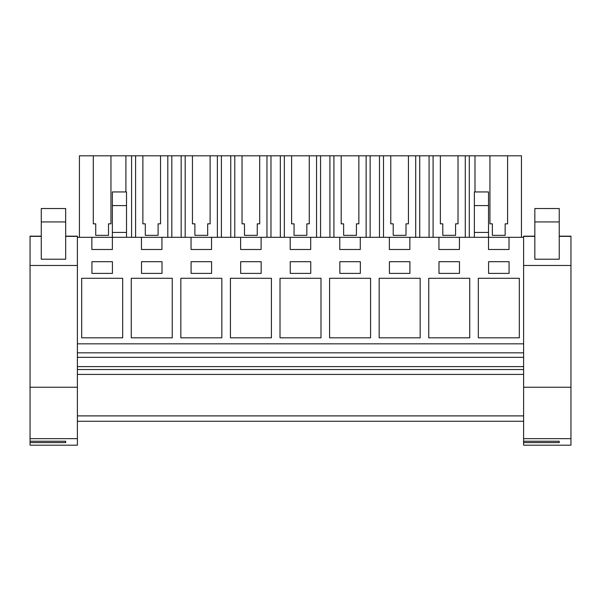 <?xml version="1.0" encoding="UTF-8"?>
<svg xmlns="http://www.w3.org/2000/svg" width="601" height="601" viewBox="0 0 601 601"><rect width="100%" height="100%" fill="white"/><g stroke="black" fill="none" stroke-linecap="round" stroke-linejoin="round"><path stroke-width="0.9" d="M77.386 387.239L77.386 445.191L30.05 445.191L30.05 387.239L77.386 387.239L77.386 237.305L91.87 237.305L91.87 249.49L112.372 249.49L112.372 237.305L141.453 237.305L141.453 249.49L161.947 249.49L161.947 237.305L191.035 237.305L191.035 249.49L211.529 249.49L211.529 237.305L240.618 237.305L240.618 249.49L261.112 249.49L261.112 237.305L290.193 237.305L290.193 249.49L310.694 249.49L310.694 237.305L339.775 237.305L339.775 249.49L360.277 249.49L360.277 237.305L389.358 237.305L389.358 249.49L409.852 249.49L409.852 237.305L438.94 237.305L438.94 249.49L459.434 249.49L459.434 237.305L488.523 237.305L488.523 249.49L509.017 249.49L509.017 237.305L523.614 237.305L523.614 236.178L534.837 236.178L523.614 236.178M77.386 421.271L523.614 421.271M77.386 415.9L523.614 415.9M77.386 374.415L523.614 374.415M77.386 369.54L523.614 369.54M77.386 366.61L523.614 366.61M77.386 357.34L523.614 357.34M77.386 352.832L523.614 352.832M77.386 343.84L523.614 343.84M523.614 387.239L570.95 387.239L570.95 445.191L523.614 445.191L523.614 237.305M122.672 278.286L81.683 278.286L81.683 337.822L122.672 337.822L122.672 278.286M290.253 261.69L290.253 273.402L310.747 273.402L310.747 261.69L290.253 261.69M221.837 337.822L221.837 278.286L180.841 278.286L180.841 337.822L221.837 337.822M191.088 261.69L191.088 273.402L211.59 273.402L211.59 261.69L191.088 261.69M172.254 278.286L131.258 278.286L131.258 337.822L172.254 337.822L172.254 278.286M162.007 273.402L162.007 261.69L141.513 261.69L141.513 273.402L162.007 273.402M469.742 278.286L428.746 278.286L428.746 337.822L469.742 337.822L469.742 278.286M112.425 261.69L91.93 261.69L91.93 273.402L112.425 273.402L112.425 261.69M339.835 261.69L339.835 273.402L360.33 273.402L360.33 261.69L339.835 261.69M280.006 337.822L320.994 337.822L320.994 278.286L280.006 278.286L280.006 337.822M230.423 337.822L271.412 337.822L271.412 278.286L230.423 278.286L230.423 337.822M379.163 337.822L420.159 337.822L420.159 278.286L379.163 278.286L379.163 337.822M409.912 261.69L389.41 261.69L389.41 273.402L409.912 273.402L409.912 261.69M370.577 337.822L370.577 278.286L329.588 278.286L329.588 337.822L370.577 337.822M261.165 261.69L240.67 261.69L240.67 273.402L261.165 273.402L261.165 261.69M459.487 273.402L459.487 261.69L438.993 261.69L438.993 273.402L459.487 273.402M478.328 278.286L478.328 337.822L519.317 337.822L519.317 278.286L478.328 278.286M509.07 261.69L488.575 261.69L488.575 273.402L509.07 273.402L509.07 261.69M438.94 237.305L459.434 237.305M474.369 205.595L488.523 205.595L488.523 191.944L474.369 191.944L474.369 232.422L488.523 232.422L488.523 237.305L509.017 237.305M91.87 237.305L112.372 237.305L112.372 232.422L126.518 232.422L126.518 237.305M141.453 237.305L161.947 237.305M191.035 237.305L211.529 237.305M240.618 237.305L261.112 237.305M290.193 237.305L310.694 237.305M339.775 237.305L360.277 237.305M389.358 237.305L409.852 237.305M112.372 205.595L126.518 205.595L126.518 191.944L112.372 191.944L112.372 232.422M126.518 205.595L126.518 232.422M469.306 237.305L469.306 155.809L489.935 155.809L489.935 223.835L492.377 223.835L492.377 235.337L505.163 235.337L505.163 223.835L507.597 223.835L507.597 155.809L521.458 155.809L521.458 237.305M469.306 155.809L465.287 155.809L465.287 237.305M440.353 223.835L442.794 223.835L440.353 223.835L440.353 155.809L433.088 155.809L433.088 237.305M465.287 155.809L458.022 155.809L458.022 223.835L455.581 223.835L455.581 235.337L442.794 235.337L442.794 223.835M433.088 155.809L429.069 155.809L429.069 237.305M419.723 237.305L419.723 155.809L429.069 155.809M419.723 155.809L415.704 155.809L415.704 237.305M390.77 223.835L393.212 223.835L390.77 223.835L390.77 155.809L383.506 155.809L383.506 237.305M415.704 155.809L408.44 155.809L408.44 223.835L405.998 223.835L405.998 235.337L393.212 235.337L393.212 223.835M383.506 155.809L379.486 155.809L379.486 237.305M370.141 237.305L370.141 155.809L379.486 155.809M370.141 155.809L366.129 155.809L366.129 237.305M341.195 223.835L343.629 223.835L341.195 223.835L341.195 155.809L333.923 155.809L333.923 237.305M366.129 155.809L358.857 155.809L358.857 223.835L356.416 223.835L356.416 235.337L343.629 235.337L343.629 223.835M333.923 155.809L329.911 155.809L329.911 237.305M320.558 237.305L320.558 155.809L329.911 155.809M320.558 155.809L316.547 155.809L316.547 237.305M291.613 223.835L294.054 223.835L291.613 223.835L291.613 155.809L284.341 155.809L284.341 237.305M316.547 155.809L309.275 155.809L309.275 223.835L306.841 223.835L306.841 235.337L294.054 235.337L294.054 223.835M284.341 155.809L280.329 155.809L280.329 237.305M270.983 237.305L270.983 155.809L280.329 155.809M270.983 155.809L266.964 155.809L266.964 237.305M242.03 223.835L244.472 223.835L242.03 223.835L242.03 155.809L234.766 155.809L234.766 237.305M266.964 155.809L259.7 155.809L259.7 223.835L257.258 223.835L257.258 235.337L244.472 235.337L244.472 223.835M234.766 155.809L230.746 155.809L230.746 237.305M221.401 237.305L221.401 155.809L230.746 155.809M221.401 155.809L217.382 155.809L217.382 237.305M192.448 223.835L194.889 223.835L192.448 223.835L192.448 155.809L185.183 155.809L185.183 237.305M217.382 155.809L210.117 155.809L210.117 223.835L207.676 223.835L207.676 235.337L194.889 235.337L194.889 223.835M185.183 155.809L181.164 155.809L181.164 237.305M171.818 237.305L171.818 155.809L181.164 155.809M171.818 155.809L167.807 155.809L167.807 237.305M142.873 223.835L145.307 223.835L142.873 223.835L142.873 155.809L135.601 155.809L135.601 237.305M167.807 155.809L160.535 155.809L160.535 223.835L158.093 223.835L158.093 235.337L145.307 235.337L145.307 223.835M135.601 155.809L131.589 155.809L131.589 237.305M125.902 191.944L125.902 155.809L131.589 155.809M93.29 223.835L95.732 223.835L93.29 223.835L93.29 155.809L79.43 155.809L79.43 237.305M125.902 155.809L110.952 155.809L110.952 223.835L108.511 223.835L108.511 235.337L95.732 235.337L95.732 223.835M474.985 155.809L474.985 191.944M474.369 232.422L474.369 237.305M488.523 205.595L488.523 232.422M489.935 155.809L507.597 155.809M93.29 155.809L110.952 155.809M142.873 155.809L160.535 155.809M192.448 155.809L210.117 155.809M242.03 155.809L259.7 155.809M291.613 155.809L309.275 155.809M341.195 155.809L358.857 155.809M390.77 155.809L408.44 155.809M440.353 155.809L458.022 155.809M455.581 235.337L455.581 223.835L458.022 223.835M405.998 235.337L405.998 223.835L408.44 223.835M356.416 235.337L356.416 223.835L358.857 223.835M306.841 235.337L306.841 223.835L309.275 223.835M257.258 235.337L257.258 223.835L259.7 223.835M207.676 235.337L207.676 223.835L210.117 223.835M158.093 235.337L158.093 223.835L160.535 223.835M108.511 235.337L108.511 223.835L110.952 223.835M505.163 235.337L505.163 223.835L507.597 223.835M489.935 223.835L492.377 223.835M30.05 387.239L30.05 236.178L41.274 236.178L30.05 236.178M77.386 237.305L77.386 236.178L65.674 236.178L77.386 236.178M65.674 259.219L41.274 259.219L41.274 208.532L65.674 208.532L65.674 259.031M30.05 438.655L77.386 438.655M30.05 441.239L65.674 441.239L65.674 442.606L65.674 441.239M30.05 442.606L65.674 442.606M570.95 387.239L570.95 236.178L559.238 236.178L570.95 236.178M559.238 259.219L534.837 259.219L534.837 208.532L559.238 208.532L559.238 259.031M523.614 438.655L570.95 438.655M523.614 441.239L559.238 441.239L559.238 442.606L559.238 441.239M523.614 442.606L559.238 442.606M77.386 236.366L65.674 236.366M41.274 236.366L30.05 236.366M77.386 265.477L30.05 265.477M41.274 221.934L65.674 221.934M570.95 236.366L559.238 236.366M534.837 236.366L523.614 236.366M570.95 265.477L523.614 265.477M534.837 221.934L559.238 221.934"/></g></svg>
